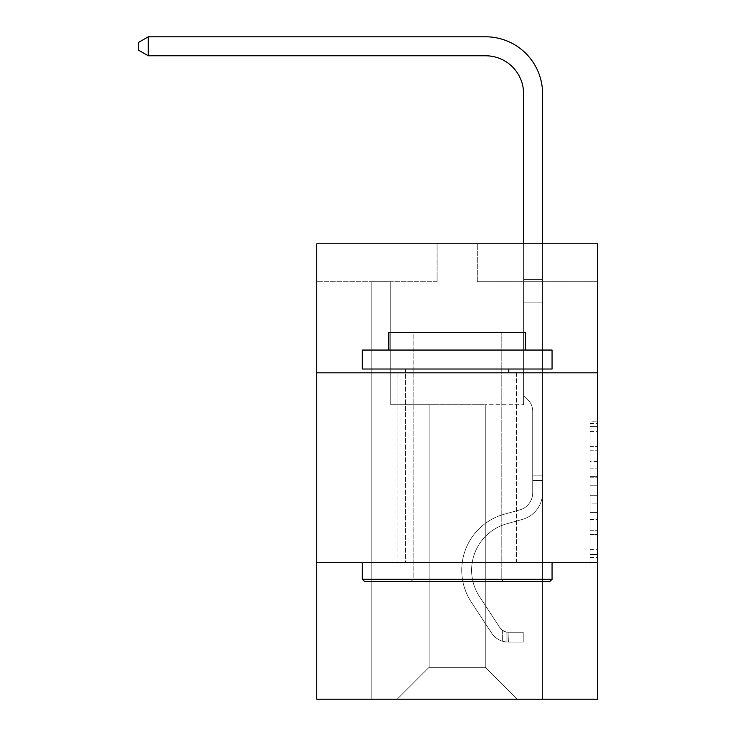 <?xml version="1.0" encoding="UTF-8"?>
<svg xmlns="http://www.w3.org/2000/svg" width="736" height="736" viewBox="0 0 736 736"><rect width="100%" height="100%" fill="white"/><g stroke="black" fill="none" stroke-linecap="round" stroke-linejoin="round"><path stroke-width="0.55" stroke-dasharray="3.68 2.76" d="M590.014 461.417L590.014 485.254L597.604 485.254L597.604 557.52L597.604 423.412L597.604 485.254L590.014 485.254L590.014 421.176L590.014 564.972L590.014 415.969L590.014 554.539L597.604 554.539L590.014 554.539L597.604 554.539L590.014 554.539L590.014 530.702L590.014 564.972L597.604 564.972L597.604 415.969L597.604 554.171L597.604 495.687L590.014 495.687L597.604 495.687L597.604 530.702L597.604 426.392L590.014 426.392L597.604 426.392L597.604 564.972L597.604 423.412L597.604 564.972L590.014 564.972L590.014 415.969L597.604 415.969L597.604 423.412L597.604 415.969L597.604 423.412L597.604 415.969L597.604 421.176L597.604 415.969L590.014 415.969L590.014 426.392L597.604 426.392L590.014 426.392L590.014 461.417L597.604 461.417M516.387 372.821L516.387 562.58L397.983 562.58L516.387 562.58L397.983 562.58L516.387 562.58L516.387 372.821L397.983 372.821L397.983 562.58L397.983 372.821L516.387 372.821M597.604 372.821L316.765 372.821L316.765 243.782L597.604 243.782L477.296 243.782L597.604 243.782L597.604 372.821L316.765 372.821L597.604 372.821L597.604 699.2L316.765 699.2L316.765 562.58L597.604 562.58L316.765 562.58L316.765 372.821M597.604 476.312L597.604 468.86L597.604 476.312L590.014 476.312L590.014 446.329L590.014 534.612L590.014 512.449L597.604 512.449L590.014 512.449L590.014 564.972L597.604 564.972L590.014 564.972L597.604 564.972L590.014 564.972L590.014 415.969L597.604 415.969L590.014 415.969L597.604 415.969L590.014 415.969L590.014 476.312L597.604 476.312M597.604 281.741L597.604 243.782L597.604 281.741L477.296 281.741L597.604 281.741M485.272 404.699L485.272 667.322L517.15 699.2L542.579 699.2L542.579 281.741L523.6 281.741L542.579 281.741L523.6 281.741L542.579 281.741L523.6 281.741L542.579 281.741L523.6 281.741L542.579 281.741L523.6 281.741L542.579 281.741L523.6 281.741L542.579 281.741L523.6 281.741L542.579 281.741L523.6 281.741L542.579 281.741L523.6 281.741L542.579 281.741L523.6 281.741L542.579 281.741L523.6 281.741L542.579 281.741L523.6 281.741L542.579 281.741L542.579 699.2L542.579 281.741L542.579 699.2L542.579 281.741L542.579 699.2L542.579 281.741L542.579 699.2L542.579 281.741L542.579 699.2L542.579 281.741L542.579 699.2L542.579 281.741L542.579 699.2L542.579 281.741L542.579 699.2L542.579 281.741L542.579 699.2L542.579 281.741L542.579 699.2L542.579 281.741L542.579 699.2L542.579 281.741L542.579 699.2L397.219 699.2L517.15 699.2L485.272 667.322L517.15 699.2L485.272 667.322L517.15 699.2L485.272 667.322L517.15 699.2L485.272 667.322L517.15 699.2L485.272 667.322L517.15 699.2L485.272 667.322L517.15 699.2L485.272 667.322L517.15 699.2L485.272 667.322L517.15 699.2L485.272 667.322L517.15 699.2L485.272 667.322L517.15 699.2L485.272 667.322L517.15 699.2L485.272 667.322L429.097 667.322L429.097 404.699L429.097 667.322L429.097 404.699L429.097 667.322L397.219 699.2L429.097 667.322L397.219 699.2L429.097 667.322L429.097 404.699L485.272 404.699L485.272 667.322L517.15 699.2L485.272 667.322L485.272 404.699L485.272 667.322L485.272 404.699L485.272 667.322L485.272 404.699L485.272 667.322L485.272 404.699L485.272 667.322L485.272 404.699L485.272 667.322L485.272 404.699L485.272 667.322L485.272 404.699L485.272 667.322L485.272 404.699L485.272 667.322L485.272 404.699L485.272 667.322L485.272 404.699L485.272 667.322L485.272 404.699L485.272 667.322L485.272 404.699L390.77 404.699L390.77 281.741L371.8 281.741L371.8 699.2L397.219 699.2L371.8 699.2L397.219 699.2L371.8 699.2L397.219 699.2L371.8 699.2L397.219 699.2L371.8 699.2L397.219 699.2L371.8 699.2L397.219 699.2L371.8 699.2L397.219 699.2L371.8 699.2L397.219 699.2L371.8 699.2L397.219 699.2L371.8 699.2L397.219 699.2L371.8 699.2L397.219 699.2L371.8 699.2L397.219 699.2L371.8 699.2L371.8 281.741L371.8 699.2L371.8 281.741L371.8 699.2L371.8 281.741L371.8 699.2L371.8 281.741L371.8 699.2L371.8 281.741L371.8 699.2L371.8 281.741L371.8 699.2L371.8 281.741L371.8 699.2L371.8 281.741L371.8 699.2L371.8 281.741L371.8 699.2L371.8 281.741L371.8 699.2L371.8 281.741L371.8 699.2L371.8 281.741L390.77 281.741L371.8 281.741L390.77 281.741L371.8 281.741L390.77 281.741L371.8 281.741L390.77 281.741L371.8 281.741L390.77 281.741L371.8 281.741L390.77 281.741L371.8 281.741L390.77 281.741L371.8 281.741L390.77 281.741L371.8 281.741L390.77 281.741L371.8 281.741L390.77 281.741L371.8 281.741L390.77 281.741L371.8 281.741L390.77 281.741L390.77 404.699L390.77 281.741L390.77 404.699L390.77 281.741L390.77 404.699L390.77 281.741L390.77 404.699L390.77 281.741L390.77 404.699L390.77 281.741L390.77 404.699L390.77 281.741L390.77 404.699L390.77 281.741L390.77 404.699L390.77 281.741L390.77 404.699L390.77 281.741L390.77 404.699L390.77 281.741L390.77 404.699L390.77 281.741L390.77 404.699L429.097 404.699L390.77 404.699L429.097 404.699L390.77 404.699L429.097 404.699L390.77 404.699L429.097 404.699L390.77 404.699L429.097 404.699L390.77 404.699L429.097 404.699L390.77 404.699L429.097 404.699L390.77 404.699L429.097 404.699L390.77 404.699L429.097 404.699L390.77 404.699L429.097 404.699L390.77 404.699L429.097 404.699L390.77 404.699L429.097 404.699L429.097 667.322L397.219 699.2L429.097 667.322L429.097 404.699L429.097 667.322L397.219 699.2L429.097 667.322L429.097 404.699L429.097 667.322L397.219 699.2L429.097 667.322L429.097 404.699L429.097 667.322L397.219 699.2L429.097 667.322L429.097 404.699L429.097 667.322L397.219 699.2L429.097 667.322L429.097 404.699L429.097 667.322L397.219 699.2L429.097 667.322L429.097 404.699L429.097 667.322L397.219 699.2L429.097 667.322L429.097 404.699L429.097 667.322L397.219 699.2L429.097 667.322L429.097 404.699L429.097 667.322L397.219 699.2L429.097 667.322L429.097 404.699L429.097 667.322L397.219 699.2L429.097 667.322L429.097 404.699L429.097 667.322L397.219 699.2L429.097 667.322L485.272 667.322L485.272 404.699L523.6 404.699L485.272 404.699M437.074 281.741L316.765 281.741L437.074 281.741L437.074 243.782L316.765 243.782L437.074 243.782L437.074 281.741M316.765 281.741L316.765 243.782L316.765 281.741M477.296 281.741L477.296 243.782L477.296 281.741M523.6 281.741L523.6 404.699L523.6 281.741M316.765 562.58L597.604 562.58M590.014 485.254L597.604 485.254L590.014 485.254M590.014 421.176L590.014 415.969L590.014 421.176L597.604 421.176L590.014 421.176M590.014 534.235L590.014 503.13L590.014 534.235L597.604 534.235L590.014 534.235M590.014 503.13L590.014 495.687L597.604 495.687L590.014 495.687L590.014 503.13L597.604 503.13L590.014 503.13M590.014 446.329L590.014 426.392L590.014 446.329L597.604 446.329L590.014 446.329M590.014 415.969L597.604 415.969L590.014 415.969L590.014 423.412L590.014 415.969L597.604 415.969M590.014 564.972L597.604 564.972L590.014 564.972L590.014 557.52L590.014 564.972M485.65 36.8A56.93 56.93 0 0 1 542.579 93.73A56.93 56.93 0 0 0 485.65 36.8A56.93 56.93 0 0 1 542.579 93.73A56.93 56.93 0 0 0 485.65 36.8A56.93 56.93 0 0 1 542.579 93.73A56.93 56.93 0 0 0 485.65 36.8A56.93 56.93 0 0 1 542.579 93.73A56.93 56.93 0 0 0 485.65 36.8A56.93 56.93 0 0 1 542.579 93.73A56.93 56.93 0 0 0 485.65 36.8A56.93 56.93 0 0 1 542.579 93.73A56.93 56.93 0 0 0 485.65 36.8L148.267 36.8L138.396 42.495L148.267 36.8L138.396 42.495L148.267 36.8L485.65 36.8A56.93 56.93 0 0 1 542.579 93.73L542.579 279.358L523.6 279.358L523.6 93.73L523.6 395.434L527.878 399.712A16.496 16.496 0 0 1 532.708 411.378L532.708 492.752L532.708 411.378A16.496 16.496 0 0 0 527.878 399.712L523.6 395.434L523.6 279.358L523.6 395.434L527.878 399.712A16.496 16.496 0 0 1 532.708 411.378L532.708 492.752L532.708 411.378A16.496 16.496 0 0 0 527.878 399.712L523.6 395.434L523.6 279.358L523.6 395.434L527.878 399.712A16.496 16.496 0 0 1 532.708 411.378L532.708 492.752L532.708 411.378A16.496 16.496 0 0 0 527.878 399.712L523.6 395.434L523.6 279.358L523.6 395.434L527.878 399.712A16.496 16.496 0 0 1 532.708 411.378L532.708 492.752A17.839 17.839 0 0 1 519.662 509.938A17.839 17.839 0 0 0 532.708 492.752A17.839 17.839 0 0 1 519.662 509.938A17.839 17.839 0 0 0 532.708 492.752L532.708 411.378A16.496 16.496 0 0 0 527.878 399.712L523.6 395.434L523.6 279.358L523.6 395.434L527.878 399.712L523.6 395.434L523.6 279.358L523.6 395.434L523.6 279.358L523.6 302.836L542.579 302.836L542.579 492.752A27.701 27.701 0 0 1 522.312 519.441A27.701 27.701 0 0 0 542.579 492.752A27.701 27.701 0 0 1 522.312 519.441A27.701 27.701 0 0 0 542.579 492.752L542.579 475.898L532.708 475.898L542.579 475.898L542.579 492.752A27.701 27.701 0 0 1 522.312 519.441A27.701 27.701 0 0 0 542.579 492.752L542.579 475.898L542.579 492.752A27.701 27.701 0 0 1 522.312 519.441A27.701 27.701 0 0 0 542.579 492.752A27.701 27.701 0 0 1 522.312 519.441A27.701 27.701 0 0 0 542.579 492.752L542.579 475.898L532.708 475.898L542.579 475.898L532.708 475.898L542.579 475.898L532.708 475.898L542.579 475.898L532.708 475.898L532.708 492.752A17.839 17.839 0 0 1 519.662 509.938A17.839 17.839 0 0 0 532.708 492.752L532.708 475.898L532.708 492.752A17.839 17.839 0 0 1 519.662 509.938A17.839 17.839 0 0 0 532.708 492.752A17.839 17.839 0 0 1 519.662 509.938A17.839 17.839 0 0 0 532.708 492.752L532.708 475.898L532.708 492.752A17.839 17.839 0 0 1 519.662 509.938A17.839 17.839 0 0 0 532.708 492.752L532.708 475.898L532.708 492.752A17.839 17.839 0 0 1 519.662 509.938A17.839 17.839 0 0 0 532.708 492.752A17.839 17.839 0 0 1 519.662 509.938A17.839 17.839 0 0 0 532.708 492.752L532.708 475.898L532.708 492.752A17.839 17.839 0 0 1 519.662 509.938A17.839 17.839 0 0 0 532.708 492.752L532.708 475.898L532.708 492.752A17.839 17.839 0 0 1 519.662 509.938A17.839 17.839 0 0 0 532.708 492.752A17.839 17.839 0 0 1 519.662 509.938A17.839 17.839 0 0 0 532.708 492.752L532.708 475.898L532.708 492.752A17.839 17.839 0 0 1 519.662 509.938A17.839 17.839 0 0 0 532.708 492.752A17.839 17.839 0 0 1 519.662 509.938L504.215 514.243L519.662 509.938A17.839 17.839 0 0 0 532.708 492.752L532.708 475.898L532.708 492.752A17.839 17.839 0 0 1 519.662 509.938L504.215 514.243L519.662 509.938A17.839 17.839 0 0 0 532.708 492.752A17.839 17.839 0 0 1 519.662 509.938L504.215 514.243L519.662 509.938A17.839 17.839 0 0 0 532.708 492.752A17.839 17.839 0 0 1 519.662 509.938L504.215 514.243L519.662 509.938A17.839 17.839 0 0 0 532.708 492.752L532.708 475.898L532.708 492.752A17.839 17.839 0 0 1 519.662 509.938L504.215 514.243L519.662 509.938A17.839 17.839 0 0 0 532.708 492.752A17.839 17.839 0 0 1 519.662 509.938L504.215 514.243L519.662 509.938A17.839 17.839 0 0 0 532.708 492.752A17.839 17.839 0 0 1 519.662 509.938L504.215 514.243L519.662 509.938A17.839 17.839 0 0 0 532.708 492.752L532.708 475.898L532.708 492.752A17.839 17.839 0 0 1 519.662 509.938L504.215 514.243A58.061 58.061 0 0 0 471.252 602.03A58.061 58.061 0 0 1 504.215 514.243L519.662 509.938A17.839 17.839 0 0 0 532.708 492.752A17.839 17.839 0 0 1 519.662 509.938L504.215 514.243A58.061 58.061 0 0 0 471.252 602.03A58.061 58.061 0 0 1 504.215 514.243A58.061 58.061 0 0 0 471.252 602.03A58.061 58.061 0 0 1 504.215 514.243L519.662 509.938L504.215 514.243A58.061 58.061 0 0 0 471.252 602.03A58.061 58.061 0 0 1 504.215 514.243L519.662 509.938L504.215 514.243A58.061 58.061 0 0 0 471.252 602.03A58.061 58.061 0 0 1 504.215 514.243A58.061 58.061 0 0 0 471.252 602.03A58.061 58.061 0 0 1 504.215 514.243L519.662 509.938A17.839 17.839 0 0 0 532.708 492.752A17.839 17.839 0 0 1 519.662 509.938L504.215 514.243A58.061 58.061 0 0 0 471.252 602.03A58.061 58.061 0 0 1 504.215 514.243L519.662 509.938L504.215 514.243A58.061 58.061 0 0 0 471.252 602.03A58.061 58.061 0 0 1 504.215 514.243A58.061 58.061 0 0 0 471.252 602.03A58.061 58.061 0 0 1 504.215 514.243L519.662 509.938L504.215 514.243A58.061 58.061 0 0 0 471.252 602.03A58.061 58.061 0 0 1 504.215 514.243L519.662 509.938A17.839 17.839 0 0 0 532.708 492.752L532.708 475.898L532.708 492.752A17.839 17.839 0 0 1 519.662 509.938L504.215 514.243A58.061 58.061 0 0 0 471.252 602.03A58.061 58.061 0 0 1 504.215 514.243A58.061 58.061 0 0 0 471.252 602.03A58.061 58.061 0 0 1 504.215 514.243L519.662 509.938L504.215 514.243A58.061 58.061 0 0 0 471.252 602.03L491.602 633.043L471.252 602.03A58.061 58.061 0 0 1 504.215 514.243A58.061 58.061 0 0 0 471.252 602.03L491.602 633.043L471.252 602.03A58.061 58.061 0 0 1 504.215 514.243A58.061 58.061 0 0 0 471.252 602.03L491.602 633.043L471.252 602.03A58.061 58.061 0 0 1 504.215 514.243L519.662 509.938L504.215 514.243A58.061 58.061 0 0 0 471.252 602.03L491.602 633.043L471.252 602.03A58.061 58.061 0 0 1 504.215 514.243A58.061 58.061 0 0 0 471.252 602.03L491.602 633.043L471.252 602.03A58.061 58.061 0 0 1 504.215 514.243A58.061 58.061 0 0 0 471.252 602.03L491.602 633.043L471.252 602.03A58.061 58.061 0 0 1 504.215 514.243L519.662 509.938A17.839 17.839 0 0 0 532.708 492.752A17.839 17.839 0 0 1 519.662 509.938L504.215 514.243A58.061 58.061 0 0 0 471.252 602.03L491.602 633.043L471.252 602.03A58.061 58.061 0 0 1 504.215 514.243A58.061 58.061 0 0 0 471.252 602.03L491.602 633.043A20.111 20.111 0 0 0 502.348 641.185C508.199 642.427 508.199 642.427 502.348 641.185C508.199 642.427 508.199 642.427 502.348 641.185A20.111 20.111 0 0 1 491.602 633.043L471.252 602.03L491.602 633.043A20.111 20.111 0 0 0 508.042 642.114A20.111 20.111 0 0 1 491.602 633.043A20.111 20.111 0 0 0 502.348 641.185C508.199 642.427 508.199 642.427 502.348 641.185C508.199 642.427 508.199 642.427 502.348 641.185A20.111 20.111 0 0 1 491.602 633.043L471.252 602.03A58.061 58.061 0 0 1 504.215 514.243A58.061 58.061 0 0 0 471.252 602.03L491.602 633.043A20.111 20.111 0 0 0 508.042 642.114A20.111 20.111 0 0 1 491.602 633.043A20.111 20.111 0 0 0 502.348 641.185C508.199 642.427 508.199 642.427 502.348 641.185C508.199 642.427 508.199 642.427 502.348 641.185A20.111 20.111 0 0 1 491.602 633.043L471.252 602.03L491.602 633.043A20.111 20.111 0 0 0 508.042 642.114A20.111 20.111 0 0 1 491.602 633.043A20.111 20.111 0 0 0 502.348 641.185C508.199 642.427 508.199 642.427 502.348 641.185C508.199 642.427 508.199 642.427 502.348 641.185A20.111 20.111 0 0 1 491.602 633.043L471.252 602.03L491.602 633.043A20.111 20.111 0 0 0 508.042 642.114A20.111 20.111 0 0 1 491.602 633.043A20.111 20.111 0 0 0 502.348 641.185C508.199 642.427 508.199 642.427 502.348 641.185C508.199 642.427 508.199 642.427 502.348 641.185A20.111 20.111 0 0 1 491.602 633.043L471.252 602.03A58.061 58.061 0 0 1 504.215 514.243L519.662 509.938L504.215 514.243A58.061 58.061 0 0 0 471.252 602.03L491.602 633.043A20.111 20.111 0 0 0 508.042 642.114A20.111 20.111 0 0 1 491.602 633.043A20.111 20.111 0 0 0 502.348 641.185C508.199 642.427 508.199 642.427 502.348 641.185C508.199 642.427 508.199 642.427 502.348 641.185A20.111 20.111 0 0 1 491.602 633.043L471.252 602.03L491.602 633.043A20.111 20.111 0 0 0 508.042 642.114A20.111 20.111 0 0 1 491.602 633.043A20.111 20.111 0 0 0 502.348 641.185C508.199 642.427 508.199 642.427 502.348 641.185C508.199 642.427 508.199 642.427 502.348 641.185A20.111 20.111 0 0 1 491.602 633.043L471.252 602.03L491.602 633.043A20.111 20.111 0 0 0 508.042 642.114A20.111 20.111 0 0 1 491.602 633.043A20.111 20.111 0 0 0 502.348 641.185C508.199 642.427 508.199 642.427 502.348 641.185C508.199 642.427 508.199 642.427 502.348 641.185A20.111 20.111 0 0 1 491.602 633.043L471.252 602.03A58.061 58.061 0 0 1 504.215 514.243A58.061 58.061 0 0 0 471.252 602.03L491.602 633.043A20.111 20.111 0 0 0 508.042 642.114A20.111 20.111 0 0 1 491.602 633.043A20.111 20.111 0 0 0 502.348 641.185C508.199 642.427 508.199 642.427 502.348 641.185C508.199 642.427 508.199 642.427 502.348 641.185A20.111 20.111 0 0 1 491.602 633.043L471.252 602.03L491.602 633.043A20.111 20.111 0 0 0 508.042 642.114A20.111 20.111 0 0 1 491.602 633.043A20.111 20.111 0 0 0 502.348 641.185C508.199 642.427 508.199 642.427 502.348 641.185C508.199 642.427 508.199 642.427 502.348 641.185A20.111 20.111 0 0 1 491.602 633.043L471.252 602.03L491.602 633.043A20.111 20.111 0 0 0 508.042 642.114A20.111 20.111 0 0 1 491.602 633.043A20.111 20.111 0 0 0 502.348 641.185C508.199 642.427 508.199 642.427 502.348 641.185C508.199 642.427 508.199 642.427 502.348 641.185A20.111 20.111 0 0 1 491.602 633.043L471.252 602.03A58.061 58.061 0 0 1 504.215 514.243A58.061 58.061 0 0 0 471.252 602.03L491.602 633.043A20.111 20.111 0 0 0 508.042 642.114A20.111 20.111 0 0 1 491.602 633.043A20.111 20.111 0 0 0 502.348 641.185C508.199 642.427 508.199 642.427 502.348 641.185C508.199 642.427 508.199 642.427 502.348 641.185A20.111 20.111 0 0 1 491.602 633.043L471.252 602.03L491.602 633.043A20.111 20.111 0 0 0 508.042 642.114L523.222 642.123L508.042 642.114A20.111 20.111 0 0 1 491.602 633.043L471.252 602.03A58.061 58.061 0 0 1 504.215 514.243L519.662 509.938A17.839 17.839 0 0 0 532.708 492.752L532.708 475.898L532.708 480.452L532.708 475.898L542.579 475.898L542.579 492.752A27.701 27.701 0 0 1 522.312 519.441A27.701 27.701 0 0 0 542.579 492.752L542.579 480.452L542.579 492.752A27.701 27.701 0 0 1 522.312 519.441A27.701 27.701 0 0 0 542.579 492.752A27.701 27.701 0 0 1 522.312 519.441A27.701 27.701 0 0 0 542.579 492.752A27.701 27.701 0 0 1 522.312 519.441A27.701 27.701 0 0 0 542.579 492.752A27.701 27.701 0 0 1 522.312 519.441A27.701 27.701 0 0 0 542.579 492.752A27.701 27.701 0 0 1 522.312 519.441A27.701 27.701 0 0 0 542.579 492.752A27.701 27.701 0 0 1 522.312 519.441A27.701 27.701 0 0 0 542.579 492.752A27.701 27.701 0 0 1 522.312 519.441L506.865 523.747L522.312 519.441A27.701 27.701 0 0 0 542.579 492.752A27.701 27.701 0 0 1 522.312 519.441L506.865 523.747L522.312 519.441A27.701 27.701 0 0 0 542.579 492.752A27.701 27.701 0 0 1 522.312 519.441L506.865 523.747L522.312 519.441A27.701 27.701 0 0 0 542.579 492.752A27.701 27.701 0 0 1 522.312 519.441L506.865 523.747L522.312 519.441A27.701 27.701 0 0 0 542.579 492.752A27.701 27.701 0 0 1 522.312 519.441L506.865 523.747L522.312 519.441A27.701 27.701 0 0 0 542.579 492.752A27.701 27.701 0 0 1 522.312 519.441L506.865 523.747A48.199 48.199 0 0 0 479.504 596.611A48.199 48.199 0 0 1 506.865 523.747A48.199 48.199 0 0 0 479.504 596.611A48.199 48.199 0 0 1 506.865 523.747L522.312 519.441L506.865 523.747A48.199 48.199 0 0 0 479.504 596.611A48.199 48.199 0 0 1 506.865 523.747L522.312 519.441L506.865 523.747A48.199 48.199 0 0 0 479.504 596.611A48.199 48.199 0 0 1 506.865 523.747A48.199 48.199 0 0 0 479.504 596.611A48.199 48.199 0 0 1 506.865 523.747L522.312 519.441L506.865 523.747A48.199 48.199 0 0 0 479.504 596.611A48.199 48.199 0 0 1 506.865 523.747L522.312 519.441L506.865 523.747A48.199 48.199 0 0 0 479.504 596.611A48.199 48.199 0 0 1 506.865 523.747A48.199 48.199 0 0 0 479.504 596.611A48.199 48.199 0 0 1 506.865 523.747L522.312 519.441L506.865 523.747A48.199 48.199 0 0 0 479.504 596.611A48.199 48.199 0 0 1 506.865 523.747L522.312 519.441L506.865 523.747A48.199 48.199 0 0 0 479.504 596.611A48.199 48.199 0 0 1 506.865 523.747A48.199 48.199 0 0 0 479.504 596.611A48.199 48.199 0 0 1 506.865 523.747L522.312 519.441L506.865 523.747A48.199 48.199 0 0 0 479.504 596.611A48.199 48.199 0 0 1 506.865 523.747A48.199 48.199 0 0 0 479.504 596.611L499.854 627.624L479.504 596.611A48.199 48.199 0 0 1 506.865 523.747L522.312 519.441L506.865 523.747A48.199 48.199 0 0 0 479.504 596.611L499.854 627.624L479.504 596.611A48.199 48.199 0 0 1 506.865 523.747A48.199 48.199 0 0 0 479.504 596.611L499.854 627.624L479.504 596.611A48.199 48.199 0 0 1 506.865 523.747A48.199 48.199 0 0 0 479.504 596.611L499.854 627.624L479.504 596.611A48.199 48.199 0 0 1 506.865 523.747L522.312 519.441L506.865 523.747A48.199 48.199 0 0 0 479.504 596.611L499.854 627.624L479.504 596.611A48.199 48.199 0 0 1 506.865 523.747A48.199 48.199 0 0 0 479.504 596.611L499.854 627.624L479.504 596.611A48.199 48.199 0 0 1 506.865 523.747A48.199 48.199 0 0 0 479.504 596.611L499.854 627.624L479.504 596.611A48.199 48.199 0 0 1 506.865 523.747L522.312 519.441L506.865 523.747A48.199 48.199 0 0 0 479.504 596.611L499.854 627.624A10.249 10.249 0 0 0 502.348 630.264C508.098 632.905 508.098 632.905 502.348 630.264C508.098 632.905 508.098 632.905 502.348 630.264A10.249 10.249 0 0 1 499.854 627.624L479.504 596.611L499.854 627.624A10.249 10.249 0 0 0 508.042 632.252A10.249 10.249 0 0 1 499.854 627.624A10.249 10.249 0 0 0 502.348 630.264C508.098 632.905 508.098 632.905 502.348 630.264C508.098 632.905 508.098 632.905 502.348 630.264A10.249 10.249 0 0 1 499.854 627.624L479.504 596.611A48.199 48.199 0 0 1 506.865 523.747A48.199 48.199 0 0 0 479.504 596.611L499.854 627.624A10.249 10.249 0 0 0 508.042 632.252A10.249 10.249 0 0 1 499.854 627.624A10.249 10.249 0 0 0 502.348 630.264C508.098 632.905 508.098 632.905 502.348 630.264C508.098 632.905 508.098 632.905 502.348 630.264A10.249 10.249 0 0 1 499.854 627.624L479.504 596.611L499.854 627.624A10.249 10.249 0 0 0 508.042 632.252A10.249 10.249 0 0 1 499.854 627.624A10.249 10.249 0 0 0 502.348 630.264C508.098 632.905 508.098 632.905 502.348 630.264C508.098 632.905 508.098 632.905 502.348 630.264A10.249 10.249 0 0 1 499.854 627.624L479.504 596.611L499.854 627.624A10.249 10.249 0 0 0 508.042 632.252A10.249 10.249 0 0 1 499.854 627.624A10.249 10.249 0 0 0 502.348 630.264C508.098 632.905 508.098 632.905 502.348 630.264C508.098 632.905 508.098 632.905 502.348 630.264A10.249 10.249 0 0 1 499.854 627.624L479.504 596.611A48.199 48.199 0 0 1 506.865 523.747A48.199 48.199 0 0 0 479.504 596.611L499.854 627.624A10.249 10.249 0 0 0 508.042 632.252A10.249 10.249 0 0 1 499.854 627.624A10.249 10.249 0 0 0 502.348 630.264C508.098 632.905 508.098 632.905 502.348 630.264C508.098 632.905 508.098 632.905 502.348 630.264A10.249 10.249 0 0 1 499.854 627.624L479.504 596.611L499.854 627.624A10.249 10.249 0 0 0 508.042 632.252A10.249 10.249 0 0 1 499.854 627.624A10.249 10.249 0 0 0 502.348 630.264C508.098 632.905 508.098 632.905 502.348 630.264C508.098 632.905 508.098 632.905 502.348 630.264A10.249 10.249 0 0 1 499.854 627.624L479.504 596.611L499.854 627.624A10.249 10.249 0 0 0 508.042 632.252A10.249 10.249 0 0 1 499.854 627.624A10.249 10.249 0 0 0 502.348 630.264C508.098 632.905 508.098 632.905 502.348 630.264C508.098 632.905 508.098 632.905 502.348 630.264A10.249 10.249 0 0 1 499.854 627.624L479.504 596.611A48.199 48.199 0 0 1 506.865 523.747A48.199 48.199 0 0 0 479.504 596.611L499.854 627.624A10.249 10.249 0 0 0 508.042 632.252A10.249 10.249 0 0 1 499.854 627.624A10.249 10.249 0 0 0 502.348 630.264C508.098 632.905 508.098 632.905 502.348 630.264C508.098 632.905 508.098 632.905 502.348 630.264A10.249 10.249 0 0 1 499.854 627.624L479.504 596.611L499.854 627.624A10.249 10.249 0 0 0 508.042 632.252A10.249 10.249 0 0 1 499.854 627.624A10.249 10.249 0 0 0 502.348 630.264C508.098 632.905 508.098 632.905 502.348 630.264C508.098 632.905 508.098 632.905 502.348 630.264A10.249 10.249 0 0 1 499.854 627.624L479.504 596.611L499.854 627.624A10.249 10.249 0 0 0 508.042 632.252A10.249 10.249 0 0 1 499.854 627.624A10.249 10.249 0 0 0 502.348 630.264C508.098 632.905 508.098 632.905 502.348 630.264C508.098 632.905 508.098 632.905 502.348 630.264A10.249 10.249 0 0 1 499.854 627.624L479.504 596.611A48.199 48.199 0 0 1 506.865 523.747A48.199 48.199 0 0 0 479.504 596.611L499.854 627.624A10.249 10.249 0 0 0 508.042 632.252A10.249 10.249 0 0 1 499.854 627.624A10.249 10.249 0 0 0 502.348 630.264A10.249 10.249 0 0 1 499.854 627.624L479.504 596.611L499.854 627.624A10.249 10.249 0 0 0 508.042 632.252L523.222 632.252L523.222 642.123L523.222 632.252L508.042 632.252L508.42 642.123L523.222 642.123L508.042 642.114L508.042 632.252L523.222 632.252L523.222 642.123L523.222 632.252L508.042 632.252L508.42 642.123L523.222 642.123L508.042 642.114L508.042 632.252L523.222 632.252L523.222 642.123L523.222 632.252L508.042 632.252L508.42 642.123L523.222 642.123L508.042 642.114L508.042 632.252L523.222 632.252L523.222 642.123L523.222 632.252L508.042 632.252L508.42 642.123L523.222 642.123L508.042 642.114L508.042 632.252L523.222 632.252L523.222 642.123L523.222 632.252L508.042 632.252L508.42 642.123L523.222 642.123L508.042 642.114L508.042 632.252L523.222 632.252L523.222 642.123L523.222 632.252L508.042 632.252L508.42 642.123L523.222 642.123L508.042 642.114L508.042 632.252L523.222 632.252L523.222 642.123L523.222 632.252L508.042 632.252L508.42 642.123L523.222 642.123L508.042 642.114L508.042 632.252L523.222 632.252L523.222 642.123L523.222 632.252L508.042 632.252L508.42 642.123L523.222 642.123L508.042 642.114L508.042 632.252L523.222 632.252L523.222 642.123L523.222 632.252L508.042 632.252L508.42 642.123L523.222 642.123L508.042 642.114L508.042 632.252L523.222 632.252L523.222 642.123L523.222 632.252L508.042 632.252L508.42 642.123L523.222 642.123L508.042 642.114L508.042 632.252L523.222 632.252L523.222 642.123L523.222 632.252L508.042 632.252L508.42 642.123L523.222 642.123L508.042 642.114L508.042 632.252L523.222 632.252L508.042 632.252L508.042 642.114L508.042 632.252A10.249 10.249 0 0 1 499.854 627.624L479.504 596.611A48.199 48.199 0 0 1 506.865 523.747L522.312 519.441A27.701 27.701 0 0 0 542.579 492.752L542.579 279.358L542.579 302.836L542.579 279.358L523.6 279.358L523.6 93.73A37.95 37.95 0 0 0 485.65 55.78L148.267 55.78L148.267 36.8L485.65 36.8A56.93 56.93 0 0 1 542.579 93.73L542.579 302.836L542.579 279.358L523.6 279.358L523.6 302.836L542.579 302.836L542.579 279.358L542.579 302.836L542.579 279.358L523.6 279.358L523.6 93.73A37.95 37.95 0 0 0 485.65 55.78L148.267 55.78L138.396 50.085L138.396 42.495L138.396 50.085L148.267 55.78L148.267 36.8L148.267 55.78L138.396 50.085L138.396 42.495L148.267 36.8L138.396 42.495L138.396 50.085L148.267 55.78L148.267 36.8L485.65 36.8A56.93 56.93 0 0 1 542.579 93.73L542.579 302.836L542.579 279.358L523.6 279.358L542.579 279.358L542.579 302.836L542.579 279.358L523.6 279.358L523.6 93.73A37.95 37.95 0 0 0 485.65 55.78L148.267 55.78L138.396 50.085L138.396 42.495L148.267 36.8L148.267 55.78L148.267 36.8L138.396 42.495L138.396 50.085L148.267 55.78L138.396 50.085L138.396 42.495L148.267 36.8L485.65 36.8A56.93 56.93 0 0 1 542.579 93.73L542.579 302.836L542.579 279.358L523.6 279.358L523.6 395.434L527.878 399.712A16.496 16.496 0 0 1 532.708 411.378A16.496 16.496 0 0 0 527.878 399.712L523.6 395.434L523.6 302.836L542.579 302.836L542.579 279.358L542.579 302.836L542.579 279.358L523.6 279.358L523.6 93.73A37.95 37.95 0 0 0 485.65 55.78L148.267 55.78L148.267 36.8L148.267 55.78L138.396 50.085L148.267 55.78L148.267 36.8L138.396 42.495L138.396 50.085L138.396 42.495L148.267 36.8L485.65 36.8A56.93 56.93 0 0 1 542.579 93.73L542.579 302.836L542.579 279.358L523.6 279.358L542.579 279.358L542.579 302.836L542.579 279.358L523.6 279.358L523.6 93.73A37.95 37.95 0 0 0 485.65 55.78L148.267 55.78L138.396 50.085L148.267 55.78L148.267 36.8L148.267 55.78L138.396 50.085L138.396 42.495L138.396 50.085L148.267 55.78L148.267 36.8L138.396 42.495L148.267 36.8L485.65 36.8A56.93 56.93 0 0 1 542.579 93.73L542.579 492.752A27.701 27.701 0 0 1 522.312 519.441A27.701 27.701 0 0 0 542.579 492.752L542.579 302.836L523.6 302.836L523.6 279.358L523.6 395.434L527.878 399.712A16.496 16.496 0 0 1 532.708 411.378A16.496 16.496 0 0 0 527.878 399.712L523.6 395.434L523.6 302.836L542.579 302.836L542.579 492.752A27.701 27.701 0 0 1 522.312 519.441A27.701 27.701 0 0 0 542.579 492.752L542.579 302.836L523.6 302.836L523.6 93.73A37.95 37.95 0 0 0 485.65 55.78L148.267 55.78L138.396 50.085L138.396 42.495L138.396 50.085L148.267 55.78L148.267 36.8L148.267 55.78L138.396 50.085L138.396 42.495L148.267 36.8L138.396 42.495L138.396 50.085L148.267 55.78L148.267 36.8L485.65 36.8A56.93 56.93 0 0 1 542.579 93.73L542.579 279.358L523.6 279.358L542.579 279.358L542.579 302.836L523.6 302.836L523.6 395.434L527.878 399.712A16.496 16.496 0 0 1 532.708 411.378A16.496 16.496 0 0 0 527.878 399.712L523.6 395.434L523.6 93.73A37.95 37.95 0 0 0 485.65 55.78L148.267 55.78L138.396 50.085L138.396 42.495L148.267 36.8L148.267 55.78L148.267 36.8L138.396 42.495L138.396 50.085L148.267 55.78L138.396 50.085L138.396 42.495L148.267 36.8L485.65 36.8A56.93 56.93 0 0 1 542.579 93.73L542.579 279.358L523.6 279.358L523.6 302.836L542.579 302.836L542.579 492.752A27.701 27.701 0 0 1 522.312 519.441A27.701 27.701 0 0 0 542.579 492.752L542.579 302.836L523.6 302.836L523.6 395.434L527.878 399.712A16.496 16.496 0 0 1 532.708 411.378A16.496 16.496 0 0 0 527.878 399.712L523.6 395.434L523.6 93.73A37.95 37.95 0 0 0 485.65 55.78L148.267 55.78L148.267 36.8L148.267 55.78L485.65 55.78L148.267 55.78L485.65 55.78L148.267 55.78L485.65 55.78L148.267 55.78L485.65 55.78L148.267 55.78L148.267 36.8L138.396 42.495L138.396 50.085L148.267 55.78L485.65 55.78L148.267 55.78L148.267 36.8L485.65 36.8A56.93 56.93 0 0 1 542.579 93.73L542.579 492.752A27.701 27.701 0 0 1 522.312 519.441L506.865 523.747L522.312 519.441A27.701 27.701 0 0 0 542.579 492.752L542.579 302.836L523.6 302.836L523.6 395.434L527.878 399.712A16.496 16.496 0 0 1 532.708 411.378A16.496 16.496 0 0 0 527.878 399.712L523.6 395.434L523.6 302.836L542.579 302.836L542.579 492.752A27.701 27.701 0 0 1 522.312 519.441A27.701 27.701 0 0 0 542.579 492.752L542.579 302.836L523.6 302.836L523.6 279.358L542.579 279.358L523.6 279.358L523.6 93.73A37.95 37.95 0 0 0 485.65 55.78L148.267 55.78L485.65 55.78L148.267 55.78L148.267 36.8L138.396 42.495L148.267 36.8L485.65 36.8A56.93 56.93 0 0 1 542.579 93.73L542.579 279.358L542.579 93.73L542.579 279.358L523.6 279.358L523.6 395.434L527.878 399.712A16.496 16.496 0 0 1 532.708 411.378A16.496 16.496 0 0 0 527.878 399.712L523.6 395.434L523.6 302.836L542.579 302.836L542.579 492.752A27.701 27.701 0 0 1 522.312 519.441A27.701 27.701 0 0 0 542.579 492.752L542.579 302.836L523.6 302.836L523.6 93.73A37.95 37.95 0 0 0 485.65 55.78L148.267 55.78L148.267 36.8L138.396 42.495L138.396 50.085L138.396 42.495L148.267 36.8L485.65 36.8A56.93 56.93 0 0 1 542.579 93.73L542.579 279.358L523.6 279.358L523.6 93.73A37.95 37.95 0 0 0 485.65 55.78L148.267 55.78L138.396 50.085L148.267 55.78M364.587 581.55L549.783 581.55L552.064 579.278L362.305 579.278L552.064 579.278L362.305 579.278L364.587 581.55L549.783 581.55L364.587 581.55M413.163 579.278L410.881 581.55L503.488 581.55L410.881 581.55L503.488 581.55L410.881 581.55L413.163 579.278L413.163 332.589L501.207 332.589L413.163 332.589L501.207 332.589L413.163 332.589L413.163 579.278L501.207 579.278L503.488 581.55L501.207 579.278L413.163 579.278L501.207 579.278L501.207 332.589L501.207 579.278L413.163 579.278M552.064 350.051L362.305 350.051L362.305 369.021L552.064 369.021L362.305 369.021L552.064 369.021L552.064 350.051L362.305 350.051L552.064 350.051M388.875 350.051L525.495 350.051L525.495 332.589L388.875 332.589L525.495 332.589L388.875 332.589L388.875 350.051L525.495 350.051M362.305 562.58L552.064 562.58L362.305 562.58L552.064 562.58L362.305 562.58L362.305 579.278M552.064 562.58L552.064 579.278M405.573 369.021L508.797 369.021L405.573 369.021L508.797 369.021L405.573 369.021L405.573 562.58L508.797 562.58L405.573 562.58L508.797 562.58L405.573 562.58L405.573 372.821M508.797 369.021L508.797 372.821M523.6 93.73L523.6 279.358L523.6 93.73L523.6 279.358L542.579 279.358L542.579 93.73L542.579 279.358L542.579 93.73L542.579 279.358L523.6 279.358L523.6 93.73L523.6 279.358L523.6 93.73L523.6 279.358L542.579 279.358L542.579 93.73L542.579 279.358L542.579 93.73L542.579 279.358L542.579 93.73L542.579 279.358L523.6 279.358L523.6 93.73A37.95 37.95 0 0 0 485.65 55.78M542.579 492.752L542.579 302.836L523.6 302.836L542.579 302.836L542.579 492.752L542.579 302.836L523.6 302.836L542.579 302.836L542.579 492.752L542.579 302.836L523.6 302.836L542.579 302.836L542.579 492.752L542.579 302.836L523.6 302.836L542.579 302.836L542.579 492.752L542.579 302.836L523.6 302.836L542.579 302.836L542.579 492.752M532.708 492.752L532.708 411.378A16.496 16.496 0 0 0 527.878 399.712A16.496 16.496 0 0 1 532.708 411.378A16.496 16.496 0 0 0 527.878 399.712A16.496 16.496 0 0 1 532.708 411.378L532.708 492.752M532.708 475.898L542.579 475.898L542.579 480.452L542.579 475.898L532.708 475.898M138.396 42.495L138.396 50.085L138.396 42.495M523.6 395.434L527.878 399.712L523.6 395.434M542.579 243.782L542.579 279.358L523.6 279.358L523.6 243.782M502.348 630.264C508.098 632.905 508.098 632.905 502.348 630.264C508.098 632.905 508.098 632.905 502.348 630.264L502.348 641.185L502.348 630.264M523.222 642.123L523.222 632.252L523.222 642.123M590.014 530.702L597.604 530.702L590.014 530.702M590.014 519.524L597.604 519.524M590.014 450.239L597.604 450.239L590.014 450.239M590.014 423.412L597.604 423.412M590.014 557.52L597.604 557.52M590.014 549.323L597.604 549.323M590.014 431.609L597.604 431.609M590.014 477.802L597.604 477.802L590.014 477.802M590.014 519.901L597.604 519.901L590.014 519.901M590.014 534.612L597.604 534.612L590.014 534.612M590.014 468.86L597.604 468.86L590.014 468.86M532.708 480.452L542.579 480.452L532.708 480.452M590.014 554.171L597.604 554.171M590.014 554.539L597.604 554.539M590.014 426.392L597.604 426.392M506.902 632.141L506.902 642.068L506.902 632.141"/><path stroke-width="1.1" d="M316.765 372.821L597.604 372.821L597.604 243.782L316.765 243.782L316.765 699.2L597.604 699.2L597.604 562.58L316.765 562.58M597.604 562.58L597.604 372.821M523.6 243.782L523.6 93.73A37.95 37.95 0 0 0 485.65 55.78L148.267 55.78L138.396 50.085L138.396 42.495L148.267 36.8L485.65 36.8A56.93 56.93 0 0 1 542.579 93.73L542.579 243.782M364.587 581.55L362.305 579.278L552.064 579.278L549.783 581.55L364.587 581.55M552.064 350.051L552.064 369.021L362.305 369.021L362.305 350.051L552.064 350.051M388.875 350.051L388.875 332.589L525.495 332.589L525.495 350.051M552.064 562.58L552.064 579.278M362.305 562.58L362.305 579.278M508.797 369.021L508.797 372.821M405.573 369.021L405.573 372.821M523.6 93.73A37.95 37.95 0 0 0 485.65 55.78A37.95 37.95 0 0 1 523.6 93.73A37.95 37.95 0 0 0 485.65 55.78A37.95 37.95 0 0 1 523.6 93.73A37.95 37.95 0 0 0 485.65 55.78A37.95 37.95 0 0 1 523.6 93.73A37.95 37.95 0 0 0 485.65 55.78A37.95 37.95 0 0 1 523.6 93.73A37.95 37.95 0 0 0 485.65 55.78A37.95 37.95 0 0 1 523.6 93.73A37.95 37.95 0 0 0 485.65 55.78M148.267 55.78L148.267 36.8L485.65 36.8"/></g></svg>
